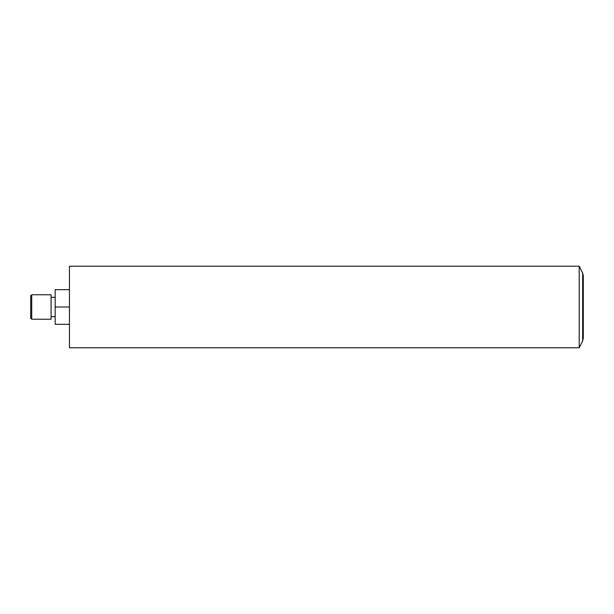 <?xml version="1.0" encoding="UTF-8"?>
<svg xmlns="http://www.w3.org/2000/svg" width="614" height="614" viewBox="0 0 614 614"><rect width="100%" height="100%" fill="white"/><g stroke="black" fill="none" stroke-linecap="round" stroke-linejoin="round"><path stroke-width="0.92" d="M31.721 319.234L30.7 318.213L30.7 295.787L31.721 294.766L31.721 319.234L51.092 319.234L51.092 294.766L31.721 294.766M69.443 289.67L55.168 289.67L55.168 307L69.443 307M69.443 324.33L55.168 324.33L55.168 307M582.655 273.084L582.655 340.916L579.225 347.785L579.225 266.215L69.443 266.215L69.443 347.785L579.225 347.785L579.225 266.215L582.655 273.084L583.3 275.816L583.3 338.184L583.3 275.816M55.168 297.314L51.092 297.314M55.168 316.686L51.092 316.686M582.655 340.916L583.3 338.184"/></g></svg>
